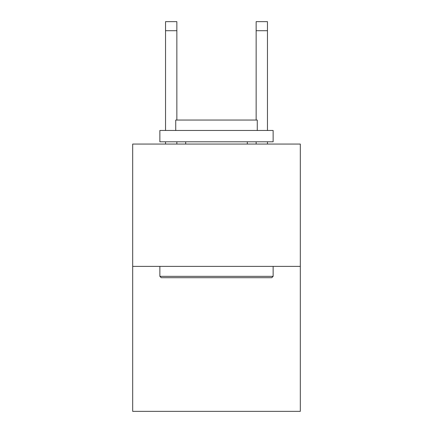 <?xml version="1.0" encoding="UTF-8"?>
<svg xmlns="http://www.w3.org/2000/svg" width="433" height="433" viewBox="0 0 433 433"><rect width="100%" height="100%" fill="white"/><g stroke="black" fill="none" stroke-linecap="round" stroke-linejoin="round"><path stroke-width="0.65" d="M300.313 266.382L300.313 144.059L132.687 144.059L132.687 411.35L300.313 411.35L300.313 266.382L132.687 266.382M176.859 21.65L165.536 21.65L176.859 21.65L165.536 21.65L176.859 21.65L165.536 21.65L176.859 21.65L165.536 21.65L176.859 21.65L165.536 21.65L176.859 21.65L165.536 21.65L176.859 21.65L165.536 21.65L176.859 21.65L165.536 21.65L176.859 21.65L165.536 21.65L176.859 21.65L165.536 21.65L176.859 21.65L165.536 21.65L176.859 21.65L165.536 21.65L176.859 21.65L165.536 21.65L176.859 21.65L165.536 21.65L176.859 21.65L165.536 21.65L176.859 21.65L165.536 21.65L176.859 21.65L165.536 21.65L176.859 21.65L165.536 21.65L176.859 21.65L165.536 21.65L176.859 21.65L165.536 21.65L176.859 21.65L165.536 21.65L176.859 21.65L165.536 21.65L176.859 21.65L165.536 21.65L176.859 21.65L165.536 21.65L176.859 21.65L165.536 21.65L176.859 21.65L165.536 21.65L176.859 21.65L165.536 21.65L176.859 21.65L165.536 21.65L176.859 21.65L176.859 30.711L165.536 30.711L165.536 21.65L176.859 21.65L165.536 21.65M271.772 277.705L161.228 277.705L159.869 276.346L273.131 276.346L271.772 277.705M159.869 130.468L273.131 130.468L273.131 141.797L159.869 141.797L159.869 130.468M257.272 130.468L257.272 120.049L175.728 120.049L175.728 130.468M159.869 266.382L159.869 276.346M273.131 266.382L273.131 276.346M185.692 141.797L185.692 144.059M247.308 141.797L247.308 144.059M176.859 144.059L176.859 141.797M176.859 120.049L176.859 30.711M165.536 144.059L165.536 141.797M165.536 130.468L165.536 30.711M267.464 144.059L267.464 141.797M267.464 130.468L267.464 21.65L256.141 21.65L256.141 120.049M256.141 141.797L256.141 144.059M256.141 30.711L267.464 30.711"/></g></svg>
